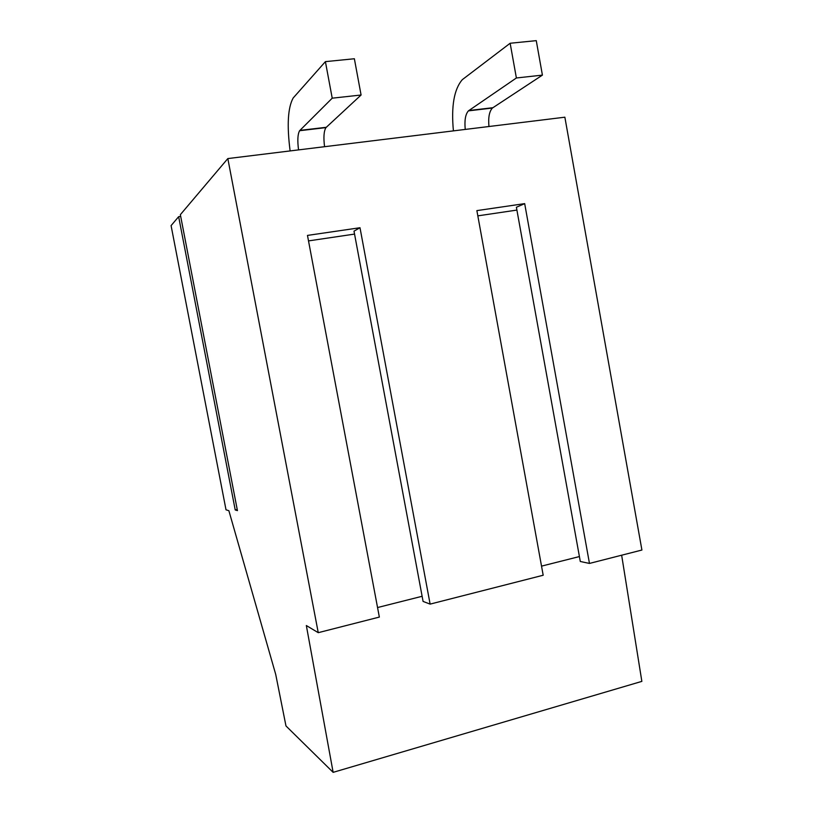 <?xml version="1.0" encoding="UTF-8"?>
<svg xmlns="http://www.w3.org/2000/svg" width="813" height="813" viewBox="0 0 813 813"><rect width="100%" height="100%" fill="white"/><g stroke="black" fill="none" stroke-linecap="round" stroke-linejoin="round"><path stroke-width="1.22" d="M589.466 563.429L641.914 550.035L564.862 117.194L227.833 158.576L318.249 632.677L379.346 617.077L307.477 235.414L359.996 227.731L354.001 231.136L423.085 601.427L430.118 604.11L543.186 575.238L476.875 210.618L524.68 203.626L516.397 207.254L580.299 561.488L589.466 563.429L524.68 203.626M430.118 604.11L359.996 227.731M621.65 555.208L641.853 681.375L333.137 772.35L306.338 625.532L318.249 632.677M541.529 566.133L579.415 556.559M377.547 607.545L422.12 596.285M308.513 240.902L354.559 234.093M477.82 215.862L516.916 210.079M180.699 216.41L178.647 216.685L171.086 225.608L226.014 509.812L228.87 510.696L275.719 674.424L285.973 725.948L333.137 772.35M227.833 158.576L180.354 214.662L237.437 510.615L235.221 509.954L178.647 216.685M237.223 509.517L235.221 509.954M488.959 126.513C488.135 117.58 489.284 111.422 492.414 108.038L542.413 75.121L536.265 40.65L510.147 43.252L462.333 79.644C454.071 89.196 451.103 106.269 453.41 130.883M465.249 129.43C464.375 120.436 465.432 114.247 468.42 110.863L516.387 77.977L510.147 43.252M542.413 75.121L516.387 77.977M324.56 146.696C323.391 137.387 323.859 131.025 325.962 127.611L361.084 95.009L354.366 58.749L325.403 61.636L293.168 97.997C287.853 107.641 286.826 125.283 290.119 150.933M298.554 149.897C297.334 140.507 297.69 134.115 299.611 130.71L332.222 98.18L325.403 61.636M361.084 95.009L332.222 98.18M492.841 107.712L468.827 110.538M326.257 127.295L299.885 130.395M492.414 108.038L468.42 110.863M325.962 127.611L299.611 130.71"/></g></svg>
